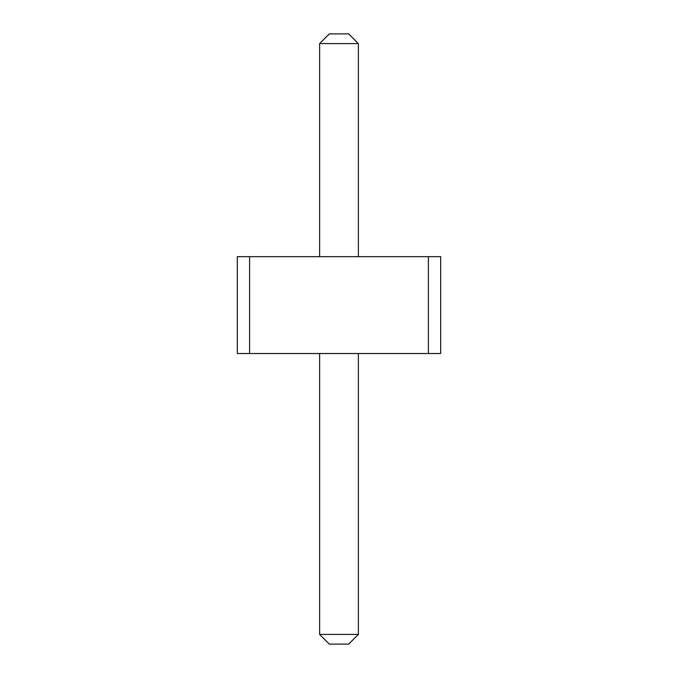 <?xml version="1.0" encoding="UTF-8"?>
<svg xmlns="http://www.w3.org/2000/svg" width="678" height="678" viewBox="0 0 678 678"><rect width="100%" height="100%" fill="white"/><g stroke="black" fill="none" stroke-linecap="round" stroke-linejoin="round"><path stroke-width="1.02" d="M249.597 256.674L249.597 353.526L237.3 353.526L237.3 256.674L428.403 256.674L428.403 353.526L249.597 353.526M428.403 353.526L440.7 353.526L440.7 256.674L428.403 256.674M319.626 256.674L319.626 43.587L358.374 43.587L358.374 256.674M358.374 353.526L358.374 634.413L348.687 644.1L329.313 644.1L319.626 634.413L358.374 634.413M319.626 353.526L319.626 634.413M319.626 43.587L329.313 33.9L348.687 33.9L358.374 43.587"/></g></svg>
